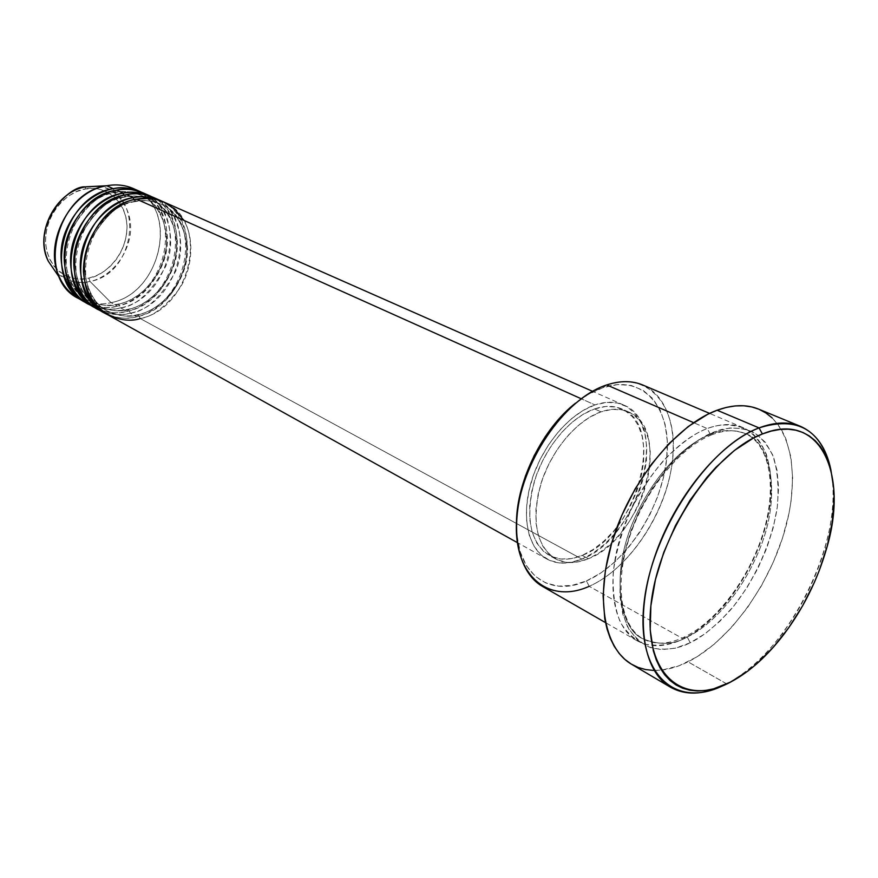<?xml version="1.0" encoding="UTF-8"?>
<svg xmlns="http://www.w3.org/2000/svg" width="878" height="878" viewBox="0 0 878 878"><rect width="100%" height="100%" fill="white"/><g stroke="black" fill="none" stroke-linecap="round" stroke-linejoin="round"><path stroke-width="0.66" stroke-dasharray="4.39 3.29" d="M97.601 186.323C113.35 186.345 135.146 207.186 129.856 236.95C123.886 265.891 101.804 279.456 90.05 281.465L88.81 278.139C101.135 276.833 126.948 258.11 127.036 225.865C124.972 193.917 97.612 185.159 85.056 189.077L86.099 186.773M133.258 197.649L135.047 201.479L136.661 199.174L135.047 201.479C119.704 202.291 104.603 215.714 89.721 241.768C77.56 269.842 89.391 302.866 107.522 311.031C89.391 302.866 77.56 269.842 89.721 241.768C104.603 215.714 119.704 202.291 135.047 201.479L133.73 199.833M107.478 314.609C117.531 320.009 128.44 321.315 140.206 318.527L581.884 559.099C568.801 564.488 557.168 564.488 546.961 559.088C527.766 548.607 520.764 515.913 531.552 480.782C542.253 445.651 569.306 413.593 594.911 404.912L582.838 410.586L570.843 419.201L559.451 430.45L549.145 443.873L540.365 458.92L533.495 474.943L528.819 491.274L526.526 507.21L526.679 522.081L529.258 535.284L534.098 546.325L540.98 554.775L549.573 560.384L559.527 562.974L570.437 562.524L581.884 559.099L593.429 552.877L604.679 544.13L615.226 533.198L624.708 520.489L632.818 506.441L639.283 491.537L643.859 476.304L646.384 461.257L646.757 446.935L644.924 433.853L640.929 422.505L634.871 413.329L626.936 406.733L617.399 403.013L606.588 402.376L594.911 404.912L581.148 398.733L594.911 404.912C605.622 401.323 615.193 401.367 623.621 405.032C671.044 423.064 638.449 538.466 581.884 559.099L140.206 318.527L138.472 314.73C129.79 317.595 119.474 316.354 107.522 311.031C119.474 316.354 129.79 317.595 138.472 314.73L136.902 316.728C128.21 319.537 117.861 318.516 105.865 313.666C115.501 318.319 125.85 319.351 136.902 316.728L130.339 313.15L128.616 309.385C119.979 312.206 109.695 310.955 97.776 305.632C79.7 297.488 67.836 264.662 79.887 236.819C94.648 210.994 109.673 197.693 124.95 196.924L126.531 194.631L124.95 196.924C109.673 197.693 94.648 210.994 79.887 236.819C67.836 264.662 79.7 297.488 97.776 305.632C109.695 310.955 119.979 312.206 128.616 309.385L127.09 311.383C118.42 314.159 108.104 313.117 96.13 308.244C105.744 312.908 116.072 313.951 127.09 311.383L120.626 307.86L118.925 304.128C110.321 306.916 100.07 305.643 88.195 300.331C70.152 292.187 58.277 259.57 70.218 231.957C84.87 206.352 99.807 193.171 115.029 192.436L116.565 190.153L115.029 192.436C99.807 193.171 84.87 206.352 70.218 231.957C58.277 259.57 70.152 292.187 88.195 300.331C100.07 305.643 110.321 306.916 118.925 304.128L117.422 306.115C108.795 308.858 98.501 307.794 86.549 302.921M101.047 310.834C112.362 314.961 122.13 315.729 130.339 313.15C181.658 303.393 200.041 215.593 153.343 197.396M123.183 193.127L124.95 196.924L123.644 195.267M91.378 305.467C102.693 309.605 112.439 310.406 120.626 307.86C171.759 298.29 189.867 211.115 143.29 192.951M113.273 188.682L115.029 192.436L113.273 188.682M542.582 586.46C556.18 593.846 571.721 593.802 589.193 586.317L683.347 638.91C665.787 647.305 650.346 647.92 637.033 640.731C612.987 627.254 605.392 582.981 621.24 534.351C636.945 485.732 673.865 440.943 707.24 428.574L693.609 422.658L707.24 428.574C720.772 423.602 732.713 423.284 743.073 427.641C770.225 439.34 778.281 483.207 764.639 529.939C751.063 576.714 717.502 622.239 683.347 638.91C671.944 644.792 659.169 646.537 645.045 644.145C635.771 640.742 627.616 633.631 620.592 622.787C614.896 609.321 612.438 592.409 613.217 572.072C616.323 550.539 622.447 529.357 631.6 508.538C641.829 489.244 652.661 473.022 664.097 459.885C680.999 443.127 695.376 432.689 707.24 428.574L710.434 434.445C692.369 440.932 659.257 464.846 634.937 517.625C610.056 571.754 618.935 628.867 642.905 638.789C659.224 645.396 673.997 644.792 687.222 636.989C673.997 644.792 659.224 645.396 642.905 638.789C618.935 628.867 610.056 571.754 634.937 517.625C659.257 464.846 692.369 440.932 710.434 434.445L712.003 434.731L714.615 431.778C702.751 435.927 688.352 446.419 671.429 463.277C659.96 476.48 649.094 492.767 638.833 512.148C629.636 533.056 623.468 554.314 620.318 575.913C619.484 596.316 621.909 613.272 627.561 626.76C634.564 637.615 642.685 644.726 651.948 648.107C666.062 650.466 678.826 648.688 690.24 642.751L687.222 636.989L685.389 636.55L683.347 638.91L589.193 586.317L586.438 580.929C625.52 564.071 661.639 508.603 666.709 458.81C672.328 408.863 644.189 373.721 603.098 387.593L606.72 384.937C649.5 370.538 678.595 407.26 672.669 459.205C667.302 510.996 629.811 568.659 589.193 586.317C623.139 571.446 655.69 528.611 667.928 483.976C680.23 439.373 670.605 396.977 642.817 385.025M631.622 664.284C647.821 673.206 666.621 672.394 688.034 661.847L726.622 683.841L730.705 682.019L726.622 683.841C746.3 673.316 764.76 656.711 781.991 634.015C801.603 607.719 815.98 578.811 825.133 547.312C833.288 518.239 835.176 492.306 830.818 469.521C846.238 536.831 789.816 652.705 726.622 683.841L688.034 661.847C728.828 641.346 768.557 586.811 784.669 531.036C800.835 475.338 791.341 422.856 758.592 409.115M97.721 309.177C107.742 314.565 118.618 315.893 130.339 313.15L136.902 316.728C150.006 313.808 172.011 301.352 183.326 272.125C194.85 242.229 181.044 208.843 161.826 201.183C206.802 221.047 187.398 306.982 136.902 316.728L138.472 314.73C151.082 311.964 172.538 299.683 183.063 271.115C193.742 241.834 179.222 210.479 160.729 204.102C151.06 200.469 142.499 199.591 135.047 201.479C142.499 199.591 151.06 200.469 160.729 204.102C179.222 210.479 193.742 241.834 183.063 271.115C172.538 299.683 151.082 311.964 138.472 314.73L140.206 318.527C191.722 308.573 210.369 220.148 163.56 201.907M588.348 558.726L582.191 555.39C635.946 535.898 666.973 426.181 621.997 409.027C613.952 405.504 604.81 405.471 594.571 408.928L601.013 411.826C611.253 408.358 620.395 408.369 628.428 411.881C673.36 429.013 642.125 539.07 588.348 558.726L599.345 552.789L610.056 544.437L620.109 534L629.164 521.861L636.912 508.439L643.08 494.204L647.459 479.662L649.885 465.307L650.247 451.654L648.524 439.187L644.726 428.387L638.975 419.684L631.436 413.428L622.37 409.927L612.098 409.367L601.013 411.826L589.544 417.269L578.163 425.501L567.342 436.223L557.541 449.02L549.189 463.343L542.637 478.598L538.17 494.138L535.953 509.295L536.063 523.453L538.466 536.03L543.032 546.544L549.529 554.6L557.673 559.944L567.111 562.425L577.472 561.986L588.348 558.726C575.979 563.841 564.971 563.863 555.335 558.781C536.206 545.732 531.344 520.895 540.749 484.283C550.945 450.82 576.67 420.189 601.013 411.826L594.571 408.928C570.239 417.215 544.579 447.703 534.45 481.056C525.11 517.537 530.016 542.319 549.167 555.379C558.825 560.46 569.833 560.46 582.191 555.39L588.348 558.726M136.617 190.175C179.639 211.302 160.202 293.537 111.067 302.658L90.05 281.465C137.945 273.212 144.991 188.77 96.789 186.246M78.658 298.575C88.634 303.942 99.433 305.303 111.067 302.658L117.422 306.115C130.427 303.305 152.245 291.101 163.341 262.303C174.656 232.835 160.729 199.855 141.61 192.26C186.421 211.971 167.566 296.753 117.422 306.115L111.067 302.658C162.002 293.274 179.858 206.714 133.39 188.583M88.118 303.832C98.106 309.21 108.949 310.549 120.626 307.86L127.09 311.383C140.14 308.518 162.046 296.182 173.251 267.175C184.676 237.499 170.804 204.311 151.642 196.683C196.529 216.471 177.411 301.823 127.09 311.383L128.616 309.385C141.182 306.674 162.54 294.525 172.966 266.177C183.546 237.115 168.982 205.946 150.555 199.58C140.908 195.948 132.369 195.059 124.95 196.924C132.369 195.059 140.908 195.948 150.555 199.58C168.982 205.946 183.546 237.115 172.966 266.177C162.54 294.525 141.182 306.674 128.616 309.385L130.339 313.15C145.946 311.503 161.036 297.565 175.633 271.346C187.651 243.404 176.818 209.568 158.292 199.986M148.162 195.509C166.655 205.013 177.597 238.629 165.69 266.396C151.214 292.44 136.189 306.257 120.626 307.86L118.925 304.128C131.437 301.461 152.695 289.455 163.034 261.315C173.504 232.472 158.918 201.49 140.535 195.136C158.918 201.49 173.504 232.472 163.034 261.315C152.695 289.455 131.437 301.461 118.925 304.128L117.422 306.115C105.766 308.793 94.934 307.443 84.947 302.076M85.726 186.893L85.056 189.077C72.567 189.725 45.03 209.074 45.535 242.591C48.597 275.429 76.803 282.365 88.81 278.139L96.602 275.56L103.999 271.423L110.716 265.891L116.522 259.175L121.197 251.536L124.588 243.228L126.553 234.569L127.036 225.865L126.004 217.437L123.469 209.601L119.54 202.642L114.327 196.848L108.027 192.436L100.86 189.593L93.112 188.452L85.056 189.077L77.034 191.47L69.351 195.531L62.316 201.117L56.225 208.02L51.341 215.955L47.84 224.592L45.886 233.603L45.535 242.591L46.797 251.218L49.618 259.131L53.865 266.023L59.364 271.642L65.872 275.769L73.148 278.271L80.886 279.061L88.81 278.139L90.05 281.465C79.898 285.109 68.308 281.75 55.27 271.39C64.851 280.872 76.452 284.231 90.05 281.465L111.067 302.658C100.772 305.017 91.049 304.194 81.873 300.188M726.622 683.841L723.362 685.466L726.622 683.841M758.614 409.126L759.24 409.389M772.124 417.895L777.491 423.854L782.078 430.835L785.865 438.78L790.946 457.153L792.669 478.258L791.045 501.294L789.004 513.29L782.627 537.731L773.364 562.107L761.533 585.637L747.518 607.565L731.747 627.188L714.725 643.815L696.978 656.854L679.122 665.754L661.76 670.09L653.473 670.441M714.615 431.778L698.625 439.933L682.546 452.236L667.071 468.226L652.881 487.246L640.633 508.494L630.854 531.014L623.995 553.831L620.318 575.913L619.934 596.327L622.809 614.238L628.747 628.944L637.417 639.93L648.414 646.877L661.244 649.632L675.358 648.194L690.24 642.751L705.308 633.587L720.07 621.086L734.008 605.754L746.673 588.139L757.67 568.823L766.615 548.465L773.233 527.733L777.271 507.319L778.566 487.905L777.008 470.18L772.607 454.815L765.451 442.424L755.717 433.545L743.71 428.64L729.837 427.992L714.615 431.778L712.003 434.731L710.434 434.445L707.24 428.574C719.192 423.778 731.824 423.789 745.137 428.596C753.609 433.622 760.655 442.106 766.274 454.014C770.5 468.128 771.795 484.799 770.149 504.038C764.079 543.943 743.457 583.343 723.187 606.775C707.975 622.963 694.696 633.675 683.347 638.91L685.389 636.55L687.222 636.989C705.835 628.428 738.881 600.706 760.359 547.411C782.232 492.887 769.644 440.635 745.06 433.491C732.779 429.353 721.233 429.671 710.434 434.445C721.233 429.671 732.779 429.353 745.06 433.491C769.644 440.635 782.232 492.887 760.359 547.411C738.881 600.706 705.835 628.428 687.222 636.989L690.24 642.751C701.577 637.472 714.868 626.694 730.101 610.429C750.416 586.888 771.103 547.345 777.271 507.319C778.962 488.014 777.71 471.299 773.529 457.164C767.943 445.234 760.919 436.739 752.479 431.713C739.188 426.917 726.567 426.938 714.615 431.778M572.774 405.427L587.909 394.628L603.098 387.593L617.739 384.531L631.227 385.486L643.08 390.315L652.87 398.722L660.289 410.311L665.14 424.568L667.28 440.943L666.709 458.81L663.483 477.544L657.743 496.487L649.698 515.013L639.623 532.496L627.847 548.355L614.765 562.03L600.804 573.027L586.438 580.929L572.16 585.374L558.518 586.142L546.017 583.091L535.174 576.253L526.46 565.783L520.292 552.021L516.977 535.459L516.714 516.725M594.571 408.928L605.655 406.492L615.928 407.063L625.004 410.575L632.555 416.82L638.328 425.512L642.147 436.289L643.903 448.724L643.563 462.344L641.17 476.655L636.813 491.153L630.667 505.333L622.952 518.7L613.92 530.795L603.877 541.188L593.177 549.496L582.191 555.39L571.326 558.617L560.954 559.034L551.505 556.542L543.361 551.197L536.842 543.142L532.266 532.65L529.84 520.105L529.697 505.991L531.881 490.879L536.326 475.393L542.845 460.193L551.164 445.925L560.943 433.194L571.743 422.516L583.113 414.317L594.571 408.928M516.473 521.971C514.673 572.884 548.805 598.357 586.438 580.929L589.193 586.317M606.72 384.937L603.098 387.593C593.945 390.699 584.781 395.868 575.628 403.09M140.535 195.136C130.91 191.503 122.404 190.614 115.029 192.436C122.404 190.614 130.91 191.503 140.535 195.136C184.106 211.894 166.787 295.041 118.431 304.007C107.533 306.521 97.447 305.292 88.195 300.331C47.445 281.794 67.408 198.9 115.435 192.523C124.435 190.866 132.797 191.733 140.535 195.136M140.206 318.527C152.498 316.881 165.602 306.894 179.54 288.555C192.282 269.305 195.026 238.717 183.743 220.312M135.486 201.567C87.065 208.24 66.574 292.473 107.522 311.031C116.829 316.003 126.959 317.199 137.945 314.598C186.663 305.27 204.486 220.905 160.729 204.102C152.97 200.7 144.552 199.855 135.486 201.567M125.378 197.012C77.154 203.531 56.927 287.095 97.776 305.632C107.061 310.603 117.169 311.811 128.111 309.254C176.643 300.111 194.214 216.361 150.555 199.58C142.796 196.178 134.411 195.322 125.378 197.012M781.991 634.015L784.394 633.664M825.133 547.312L826.308 549.441M711.948 434.731C680.593 446.704 644.726 490.275 629.405 537.435C613.92 584.682 621.053 626.76 642.905 638.789C654.856 645.264 669.025 644.507 685.422 636.55C717.732 620.559 750.438 576.396 763.739 531.091C777.151 485.721 769.611 444.005 745.06 433.491C735.665 429.496 724.635 429.902 711.948 434.731M623.621 405.032L592.551 391.314M628.428 411.881L621.997 409.027M743.073 427.641L709.578 413.395M637.033 640.731L605.48 622.601M555.335 558.781L549.167 555.379M546.961 559.088L517.285 542.571"/><path stroke-width="1.32" d="M96.789 186.246L86.099 186.773L97.601 186.323M592.551 391.314L163.56 201.907C155.241 198.285 146.275 197.374 136.661 199.174C120.165 200.074 83.158 226.579 83.443 271.829C87.207 316.014 124.456 324.432 140.206 318.527M160.136 200.393L153.343 197.396C145.046 193.786 136.112 192.864 126.531 194.631L133.258 197.649C82.093 204.64 60.648 292.561 104.208 312.787L105.865 313.666C86.505 306.027 72.534 271.62 85.056 241.198C97.348 211.543 120.121 199.921 133.258 197.649C142.873 195.86 151.828 196.771 160.136 200.393L161.826 201.183C151.071 196.694 141.556 195.52 133.258 197.649L126.531 194.631C113.251 196.848 89.951 208.843 78.01 239.211C65.927 270.424 81.5 304.194 101.047 310.834M149.973 195.904L143.29 192.951C135.014 189.352 126.103 188.419 116.565 190.153L123.183 193.127C72.226 199.954 51.056 287.194 94.495 307.388L96.13 308.244C76.825 300.594 62.865 266.407 75.267 236.237C87.449 206.835 110.101 195.355 123.183 193.127C132.754 191.371 141.687 192.293 149.973 195.904L151.642 196.683C140.919 192.216 131.437 191.031 123.183 193.127L116.565 190.153C103.352 192.337 80.183 204.19 68.352 234.272C56.368 265.211 71.897 298.794 91.378 305.467M86.549 302.921C67.31 295.26 53.349 261.271 65.641 231.364C77.714 202.214 100.246 190.855 113.273 188.682C122.81 186.948 131.711 187.892 139.975 191.492L141.61 192.26C130.932 187.804 121.482 186.619 113.273 188.682L106.765 185.752C117.63 183.831 127.573 185.313 136.617 190.175M759.053 427.904L762.4 433.973C820.195 410.224 849.311 474.219 826.308 549.441C817.407 580.04 803.436 608.114 784.394 633.664C767.668 655.701 749.768 671.824 730.705 682.019L748.067 670.913L756.649 663.889L773.277 647.262L788.74 627.715L802.558 605.919L814.29 582.575L819.251 570.557L827.175 546.314L832.19 522.443L834.089 499.747L833.826 489.079L830.84 469.609L824.596 453.246L820.282 446.441L815.201 440.668L809.406 435.993L802.931 432.492L795.819 430.209L788.148 429.188L779.96 429.463L771.356 431.054L762.4 433.973L753.192 438.199L734.403 450.458L715.789 467.436L706.812 477.489L690.031 500.23L675.456 525.604L663.746 552.471L655.449 579.601L650.883 605.776L650.203 629.844L653.342 650.817L656.272 659.883L660.058 667.884L664.657 674.754L669.98 680.461L675.994 684.95L682.601 688.198L689.746 690.207L697.351 690.975L705.319 690.503L713.595 688.835L730.705 682.019C683.699 707.492 643.629 675.347 650.883 605.776C657.413 536.469 712.716 452.335 762.4 433.973L759.053 427.904C774.714 421.989 788.466 421.44 800.319 426.28C816.079 433.282 826.253 447.692 830.818 469.521C821.457 429.726 797.531 415.865 759.053 427.904L717.106 410.224L759.053 427.904C708.294 446.474 651.619 531.574 644.068 602.857C635.804 674.392 675.533 709.259 723.362 685.466C703.201 694.992 685.575 695.574 670.485 687.211C642.487 671.176 634.355 617.41 654.384 557.695C674.238 498.002 719.367 442.973 759.053 427.904M183.743 220.312L174.481 208.92L163.648 201.951L156.317 199.471L149.271 198.384L136.661 199.174L581.148 398.733L136.661 199.174C85.407 206.209 63.874 294.371 107.478 314.609L517.285 542.571M709.578 413.395L642.817 385.025C632.215 380.569 620.186 380.536 606.72 384.937L693.609 422.658L606.72 384.937C573.51 395.89 537.83 437.683 523.529 483.767C509.097 529.873 517.976 572.632 542.582 586.46L605.48 622.601M800.319 426.28L758.592 409.115C746.596 404.209 732.768 404.582 717.106 410.224C677.421 424.568 632.884 478.082 613.744 536.513C594.439 594.966 603.285 648.03 631.622 664.284L670.485 687.211M86.099 186.773L106.765 185.752L113.273 188.682C62.525 195.355 41.628 281.904 84.947 302.076L78.658 298.575C35.427 278.436 56.148 192.337 106.765 185.752L85.364 186.915C55.424 191.755 34.165 234.481 48.356 261.271L55.27 271.39L48.356 261.271C31.07 224.274 69.307 184.83 85.364 186.915L85.726 186.893M139.975 191.492L133.39 188.583C125.148 184.995 116.269 184.051 106.765 185.752L85.364 186.915C55.215 191.799 34.066 234.239 48.356 261.271L59.934 278.216C42.44 245.203 68.978 191.887 105.854 185.927M148.162 195.509C136.277 189.494 125.752 187.716 116.565 190.153C65.74 196.881 44.756 283.66 88.118 303.832L94.495 307.388M81.873 300.188C72.259 295.787 64.95 288.456 59.934 278.216M653.473 670.441L645.56 669.552L638.086 667.412L631.161 664.009L624.829 659.356L619.188 653.484L614.304 646.428L610.232 638.229L607.038 628.977L604.755 618.738L603.098 595.712L605.425 570.063L611.725 542.911L621.767 515.463L635.112 488.947L651.147 464.605L669.135 443.489L688.231 426.532L707.591 414.361L717.106 410.224L726.369 407.403L735.303 405.921L743.809 405.779L751.809 406.942L758.614 409.126M759.24 409.389L766.022 413.055L772.124 417.895M516.714 516.725L519.578 496.597L525.472 475.931L534.175 455.627L545.304 436.575L558.364 419.607L572.774 405.427M158.292 199.986C146.363 193.928 135.772 192.139 126.531 194.631C75.497 201.512 54.238 288.972 97.721 309.177L104.208 312.787M589.193 586.317C548.563 604.733 512.785 575.716 516.615 519.677C519.798 463.858 564.005 398.491 606.72 384.937M575.628 403.09C542.791 428.486 516.923 480.464 516.473 521.971M123.644 195.267L123.183 193.127M133.73 199.833L133.258 197.649"/></g></svg>

